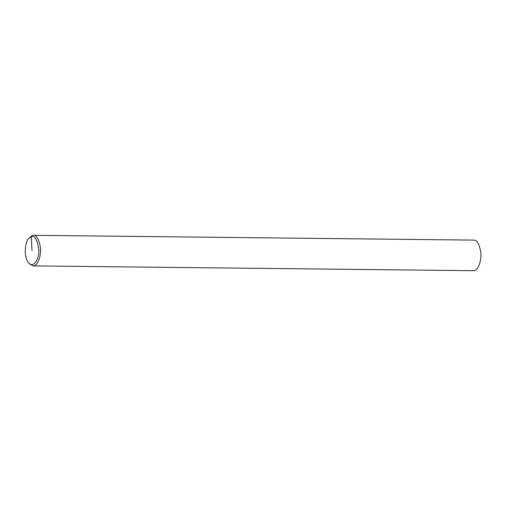 <?xml version="1.0" encoding="UTF-8"?>
<svg xmlns="http://www.w3.org/2000/svg" width="506" height="506" viewBox="0 0 506 506"><rect width="100%" height="100%" fill="white"/><g stroke="black" fill="none" stroke-linecap="round" stroke-linejoin="round"><path stroke-width="0.76" d="M28.399 238.851L32.251 235.448L33.295 235.303C36.362 234.955 38.703 238.788 40.316 246.808C41.574 254.752 38.051 266.27 32.96 265.89L28.912 263.31L28.146 262.241C23.314 255.22 25.389 241.792 28.399 238.851L31.208 236.694C34.661 235.277 37.172 239.37 38.747 248.971C39.816 259.097 32.751 269.553 28.146 262.241M33.295 235.303L473.679 240.11C476.747 239.755 479.093 243.588 480.7 251.608C481.959 259.559 478.436 271.071 473.344 270.697L32.96 265.89M31.208 236.694L32.011 250.584"/></g></svg>
